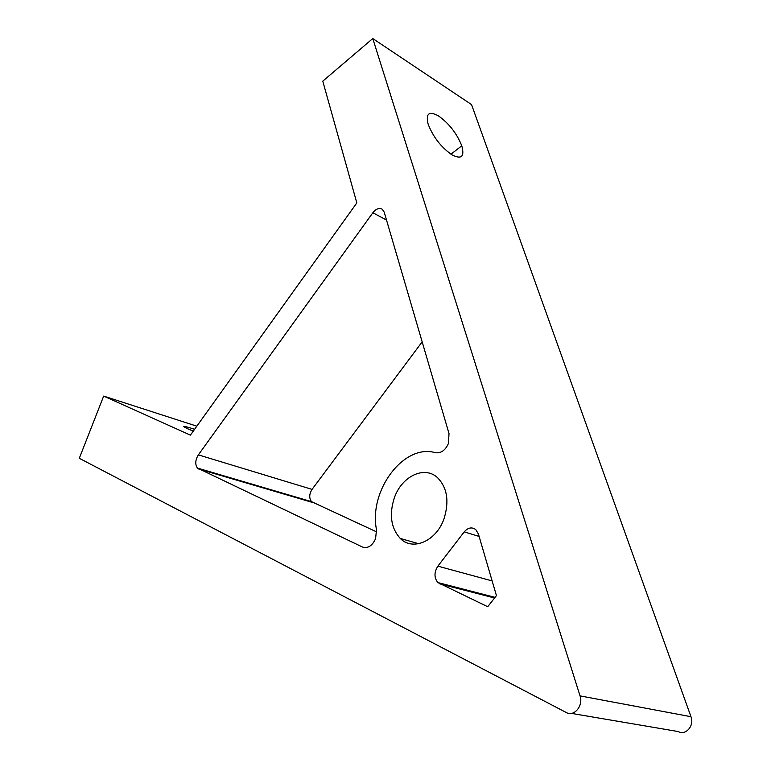 <?xml version="1.0" encoding="UTF-8"?>
<svg xmlns="http://www.w3.org/2000/svg" width="771" height="771" viewBox="0 0 771 771"><rect width="100%" height="100%" fill="white"/><g stroke="black" fill="none" stroke-linecap="round" stroke-linejoin="round"><path stroke-width="1.16" d="M193.27 431.134L188.037 428.907C180.53 425.37 182.727 425.486 194.61 429.274M451.825 154.769C441.031 147.116 433.148 136.968 428.184 124.314C425.515 113.424 429.033 110.667 438.738 116.064C449.223 123.688 456.914 133.605 461.79 145.825C464.759 156.754 461.444 159.732 451.825 154.769M449.011 433.562L448.452 443.421C445.349 450.37 440.993 453.464 435.384 452.702C403.965 443.277 368.519 490.462 376.508 529.764L375.573 538.678C372.239 545.945 367.834 548.721 362.37 546.986L197.405 468.055C194.967 464.383 195.275 459.988 198.359 454.871L372.846 212.757C376.017 208.816 379.13 207.63 382.204 209.201L384.199 212.112L449.011 433.562M443.98 518.844C436.29 541.175 412.707 551.332 400.274 538.457C390.916 528.029 388.96 514.421 394.424 497.632C401.816 476.353 424.262 465.414 437.33 477.48C447.238 487.513 449.454 501.295 443.98 518.844M580.043 695.885C583.58 705.706 574.058 717.155 566.271 712.52L79.288 458.292L103.671 396.092L190.418 435.123L356.828 202.908L322.77 81.157L372.779 38.55L580.043 695.885L690.97 716.702C694.575 725.588 685.814 735.823 678.287 731.563L571.398 713.387M464.238 531.855C468.036 527.557 471.881 526.805 475.774 529.61L478.377 533.898L496.437 595.607L487.725 606.729L437.861 582.568C434.054 577.739 434.054 572.265 437.87 566.145L464.238 531.855L479.119 536.423M196.827 426.18L103.671 396.092M690.97 716.702L471.553 104.605L372.779 38.55M376.72 531.932L311.561 501.67C308.988 498.191 309.152 494.095 312.043 489.392L422.171 341.842M364.693 547.622L362.37 546.986M386.522 220.043L372.846 212.757M312.785 502.528L198.6 468.951M312.043 489.392L198.359 454.871M494.577 597.988L439.663 583.82M492.139 580.92L437.87 566.145M418.72 543.728L400.274 538.457M311.561 501.67L197.405 468.055M495.059 597.361L437.861 582.568M450.958 154.21L461.79 145.825"/></g></svg>
